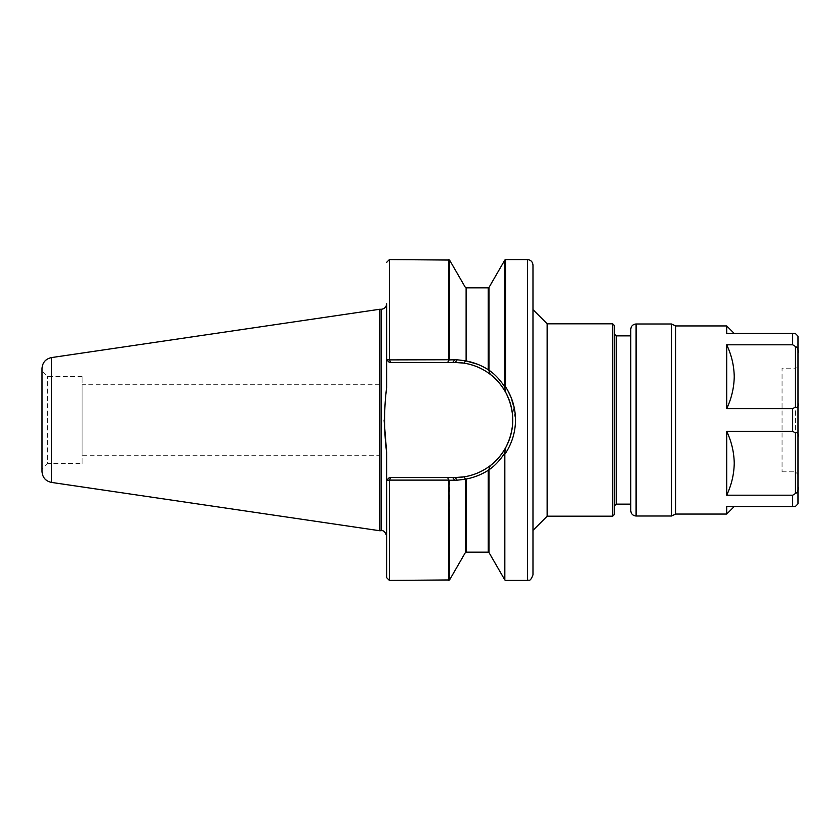 <?xml version="1.0" encoding="UTF-8"?>
<svg xmlns="http://www.w3.org/2000/svg" width="840" height="840" viewBox="0 0 840 840"><rect width="100%" height="100%" fill="white"/><g stroke="black" fill="none" stroke-linecap="round" stroke-linejoin="round"><path stroke-width="0.63" stroke-dasharray="4.2 3.15" d="M630.777 335.853L630.777 504.147L630.777 335.853M379.544 455.249L379.544 384.752L379.544 455.249L82.1 455.249L82.1 384.752L82.1 455.249M82.1 463.586L82.1 376.415L82.1 463.586L47.576 463.586L47.576 376.415L47.576 463.586L42 469.171L42 370.829L42 469.171M42 471.461L42 368.54M379.544 530.712L379.544 309.288M386.642 577.637L386.642 480.239L389.445 480.207M457.191 480.197L455.217 477.53L389.403 477.54L386.694 480.249M389.403 477.54L390.611 477.54L389.403 477.54M389.529 480.155L390.611 477.54L447.636 477.54L448.781 480.113L389.477 480.113M389.445 359.793L386.652 359.793M386.642 303.755L386.642 359.751L389.403 362.46L390.611 362.46L389.529 359.846M389.477 359.887L448.781 359.887L447.636 362.46L452.77 362.46L454.745 359.751L449.547 359.741L449.547 260.043M466.106 360.906L466.106 287.837M389.403 259.591L389.403 359.835M389.403 580.409L389.403 480.165M466.106 552.163L466.106 479.283M447.636 477.54L452.77 477.54L454.734 480.249L449.085 480.06M488.261 552.163L488.261 470.148M488.586 470.064C481.688 474.558 474.065 477.572 465.728 479.115M452.781 477.54L455.217 477.54A57.54 57.54 0 0 0 512.757 420A57.54 57.54 0 0 0 455.217 362.46L452.77 362.46M386.642 359.699L389.403 362.46L386.642 359.699L386.642 387.397L386.642 359.699L386.642 387.397L384.09 420M390.611 362.46L447.636 362.46M504.704 453.222L505.733 447.52C515.046 429.156 515.046 410.802 505.743 392.469C500.997 384.353 495.82 378.305 490.203 374.325C482.475 368.435 473.76 364.707 464.069 363.153L455.217 362.46L389.403 362.46L455.217 362.46L457.191 359.804L454.734 359.751M488.261 287.837L488.261 369.82M477.404 364.193L488.565 369.925M457.191 359.814L465.518 360.78M386.642 480.302L386.642 452.529M489.027 552.605L489.027 470.316M465.623 479.325L464.079 476.858M505.733 447.531C500.997 455.637 495.82 461.685 490.203 465.675C482.58 471.524 473.865 475.251 464.069 476.847L455.217 477.54M464.079 363.143L465.633 360.675M488.649 470.243L490.224 465.665M490.224 374.336L488.649 369.747M489.027 369.653L489.027 287.395M504.798 453.002C499.779 460.593 494.424 466.231 488.754 469.917M505.743 392.48L504.661 386.82M504.798 387.009C499.769 379.418 494.424 373.769 488.754 370.072M505.376 453.485C511.98 443.436 515.361 432.274 515.529 420L511.14 397.551M507.78 390.506L505.386 386.526M532.98 574.865L532.98 265.135M532.98 309.645L532.98 530.355L532.98 309.645M547.145 516.191L547.145 323.81M614.46 514.416L614.46 325.584M614.46 334.089L614.46 505.911L614.46 334.089M726.705 325.941L726.705 333.469L792.687 333.469L792.687 344.799L726.705 344.799L726.705 408.671C731.535 398.433 734.045 387.786 734.234 376.73C734.034 365.694 731.525 355.047 726.705 344.799M792.687 344.799L795.344 346.406L795.344 407.054L792.687 408.671L726.705 408.671M798 503.874L798 436.821C798.409 433.104 797.528 431.812 795.344 432.947L792.687 431.33L726.705 431.33L726.705 495.201C731.535 484.964 734.045 474.327 734.234 463.27C734.034 452.225 731.525 441.578 726.705 431.33M795.344 432.947L795.344 493.594L792.687 495.201L726.705 495.201M792.687 495.201L792.687 506.531L726.705 506.531L726.705 514.059M798 436.821L798 336.126M798 365.526L798 474.474L798 365.526L795.344 368.183L795.344 471.818L795.344 368.183L782.061 368.183L782.061 471.818L782.061 368.183M671.517 516.012L671.517 323.988M630.777 510.699L630.777 329.301M726.705 506.531L734.234 506.531L726.705 506.531M795.344 493.594C797.528 492.534 798.409 490.35 798 487.053M795.344 407.054C797.528 408.188 798.409 406.896 798 403.179M798 352.947C798.409 349.639 797.528 347.466 795.344 346.406M532.98 420L532.98 513.776L532.98 420M614.46 420L614.46 502.036L614.46 420M616.235 504.147L616.235 335.853M51.461 482.412L51.461 357.588M448.781 259.591L448.781 359.887M381.108 530.712L381.108 309.288M448.781 580.409L448.781 480.113M449.547 579.957L449.547 480.218M504.83 386.768L504.83 260.043M505.596 259.591L505.596 386.683M527.447 580.409L527.447 259.591M612.696 516.191L612.696 323.81M675.633 325.941L675.633 514.059M792.687 431.33L792.687 408.671M636.09 516.012L636.09 323.988M379.544 384.752L82.1 384.752M82.1 376.415L47.576 376.415L42 370.829M782.061 471.818L795.344 471.818L798 474.474"/><path stroke-width="1.26" d="M630.777 335.853L616.235 335.853L614.46 334.089M51.461 357.588C45.602 358.901 42.452 362.555 42 368.54L42 471.461C42.452 477.445 45.602 481.1 51.461 482.412L379.544 530.712L379.544 309.288L51.461 357.588L51.461 482.412M389.477 359.887L449.547 359.741L449.547 260.043L389.403 259.591L389.403 359.835M449.085 359.94L454.745 359.751L452.77 362.471L447.636 362.46L449.085 359.94M488.261 369.82L488.261 287.837L466.106 287.837L466.106 360.749M379.544 309.288L381.108 309.288C384.468 308.963 386.316 307.115 386.642 303.755L386.642 359.751L389.403 362.46L390.611 362.46L389.529 359.846M386.652 359.793L389.445 359.793M389.403 480.165L389.403 580.409L386.642 577.637L386.642 480.239L389.445 480.207M389.477 480.113L448.781 480.113L447.636 477.54L455.217 477.54L389.403 477.54L386.694 480.249M447.636 477.54L390.611 477.54L389.529 480.155M465.339 479.483L465.339 552.605L465.339 479.483M466.106 479.283L466.106 552.163L488.261 552.163L488.261 470.169M449.085 480.06L449.547 579.957L389.403 580.409M465.728 479.115C474.002 477.593 481.614 474.579 488.565 470.075M452.781 477.53L454.734 480.249L457.191 480.197L449.547 480.26M466.116 360.959L477.404 364.193M488.565 369.925C481.667 365.442 474.054 362.429 465.728 360.885M465.518 360.78L457.37 359.814M452.781 362.46L455.217 362.46L457.191 359.804L454.745 359.751M447.636 362.46L390.611 362.46M386.642 359.699L386.642 387.397C383.911 409.154 383.911 430.878 386.642 452.603L386.642 480.302M386.642 452.529L384.09 420M504.661 386.82L505.743 392.48C500.997 384.363 495.82 378.315 490.203 374.325C482.58 368.477 473.865 364.749 464.069 363.153L455.217 362.46A57.54 57.54 0 0 1 512.757 420A57.54 57.54 0 0 1 455.217 477.54L457.191 480.197M457.191 480.186L465.518 479.22L457.191 480.186M489.027 470.337L489.027 552.605L504.83 579.957M504.83 386.768L504.83 260.043L489.027 287.395L489.027 369.653M465.623 360.675L464.079 363.143M455.217 477.54L464.069 476.847C473.76 475.293 482.475 471.566 490.203 465.675C495.82 461.695 500.997 455.647 505.743 447.531L504.651 453.243M464.079 476.858L465.623 479.325M488.639 369.737L490.224 374.336M490.224 465.665L488.639 470.253M504.83 453.317L504.83 579.957L504.83 453.317M488.744 469.928C494.372 466.253 499.685 460.677 504.683 453.191M504.808 386.999C499.779 379.407 494.424 373.769 488.744 370.072M505.743 392.469C515.046 410.844 515.046 429.198 505.743 447.531M505.376 386.526C512.001 396.637 515.382 407.788 515.529 420C515.371 432.075 512.053 443.121 505.596 453.149L504.735 453.254M511.14 397.551L507.78 390.506M532.98 265.135L532.98 574.865C529.883 582.865 528.832 579.275 527.447 580.409L527.447 259.591C530.807 259.928 532.644 261.765 532.98 265.135M612.696 323.81L612.696 516.191L614.46 514.416L614.46 325.584L612.696 323.81L547.145 323.81L547.145 516.191L532.98 530.355M547.145 323.81L532.98 309.645M734.234 506.531L726.705 514.059L675.633 514.059L675.633 325.941L726.705 325.941L726.705 333.469L795.344 333.469L792.687 333.469L792.687 344.799L726.705 344.799C731.535 355.036 734.045 365.673 734.234 376.73C734.034 387.776 731.525 398.423 726.705 408.671L726.705 344.799M726.705 514.059L726.705 506.531L795.344 506.531L792.687 506.531L792.687 495.201L726.705 495.201L726.705 431.33C731.535 441.567 734.045 452.214 734.234 463.27C734.034 474.306 731.525 484.953 726.705 495.201M792.687 495.201L795.344 493.594L795.344 432.947L792.687 431.33L726.705 431.33M798 336.126L795.344 333.469L798 336.126L798 403.179C798.409 406.896 797.528 408.188 795.344 407.054L792.687 408.671L726.705 408.671M798 403.179L798 503.874L795.344 506.531L798 503.874M675.633 514.059L671.517 516.012L671.517 323.988L636.09 323.988L636.09 516.012C632.867 515.697 631.092 513.923 630.777 510.699L630.777 329.301C631.092 326.078 632.867 324.303 636.09 323.988M795.344 407.054L795.344 346.406L792.687 344.799M795.344 346.406C797.528 347.466 798.409 349.65 798 352.947M795.344 432.947C797.528 431.812 798.409 433.104 798 436.821M798 487.053C798.409 490.361 797.528 492.534 795.344 493.594M616.235 335.853L616.235 504.147L614.46 505.911M448.781 359.887L448.781 259.591M381.108 309.288L381.108 530.712L379.544 530.712M448.781 480.113L448.781 580.409M505.596 386.673L505.596 259.591L504.83 260.043M792.687 408.671L792.687 431.33M630.777 504.147L616.235 504.147M386.642 262.363L389.403 259.591M465.339 287.395L449.547 260.043M381.108 530.712C383.523 530.156 385.371 532.004 386.642 536.245M465.339 552.605L449.547 579.957M505.596 580.409L527.447 580.409M527.447 259.591L505.596 259.591M612.696 516.191L547.145 516.191M671.517 516.012L636.09 516.012M734.234 333.469L726.705 325.941M671.517 323.988L675.633 325.941"/></g></svg>

